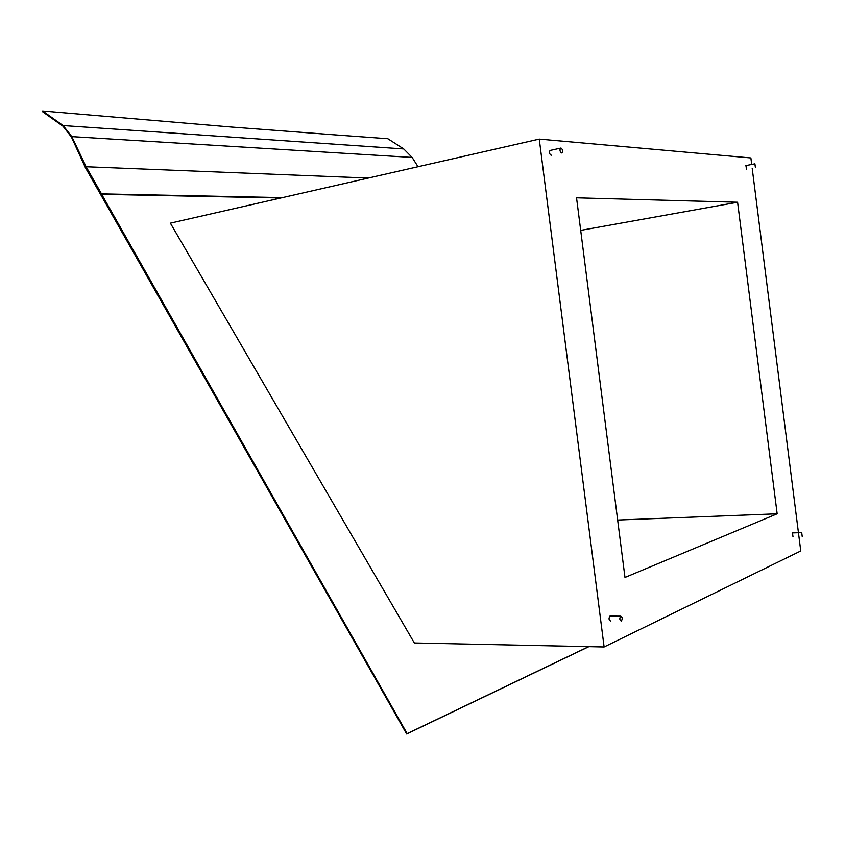 <?xml version="1.0" encoding="UTF-8"?>
<svg xmlns="http://www.w3.org/2000/svg" width="845" height="845" viewBox="0 0 845 845"><rect width="100%" height="100%" fill="white"/><g stroke="black" fill="none" stroke-linecap="round" stroke-linejoin="round"><path stroke-width="1.27" d="M339.162 135.189L387.844 138.717L403.752 148.942L63.153 125.556L42.609 110.991L231.308 127.025L339.162 135.189M620.705 616.163L620.684 616.174C619.364 618.551 619.575 620.188 621.328 621.086L621.339 621.075C622.67 618.709 622.459 617.072 620.705 616.163L609.921 616.1C608.59 618.466 608.801 620.093 610.565 620.99M560.953 148.012L560.499 148.139C559.58 150.125 559.95 151.73 561.587 152.945L562.041 152.808C562.96 150.833 562.59 149.227 560.953 148.012M550.581 150.336L550.021 150.463C549.092 152.438 549.461 154.033 551.109 155.237L551.479 155.153M754.912 163.814L755.409 167.701L754.912 163.814M745.924 165.588L746.536 169.412M801.715 532.614L802.211 536.49L801.715 532.614L792.494 532.899L792.99 536.755M604.112 646.974L414.346 642.982L170.384 223.154L539.258 139.087L604.112 646.974L800.764 550.972L752.198 168.324M368.283 178.052L86.116 166.74L101.506 193.864L101.147 194.318L280.783 197.994M95.242 182.964L407.163 733.65L588.669 646.647M86.137 167.859L94.893 183.418M751.701 164.437L750.878 157.952L539.258 139.087M624.983 577.452L777.157 513.792L737.59 202.23L576.543 197.814L624.983 577.452M610.502 616.1L609.942 616.1M777.157 513.792L617.653 520.034M737.59 202.23L580.695 230.368M407.163 733.65L406.667 734.009L85.408 167.648L71.434 137.038L62.974 126.19L42.25 111.487L42.609 110.991M406.667 734.009L588.87 646.657M418.021 166.718L412.138 157.434L403.752 148.942M86.116 166.74L71.793 136.615L63.153 125.556M282.388 197.624L101.506 193.864M412.138 157.434L71.793 136.615M560.499 148.139L550.021 150.463M754.701 163.877L745.66 165.631"/></g></svg>

